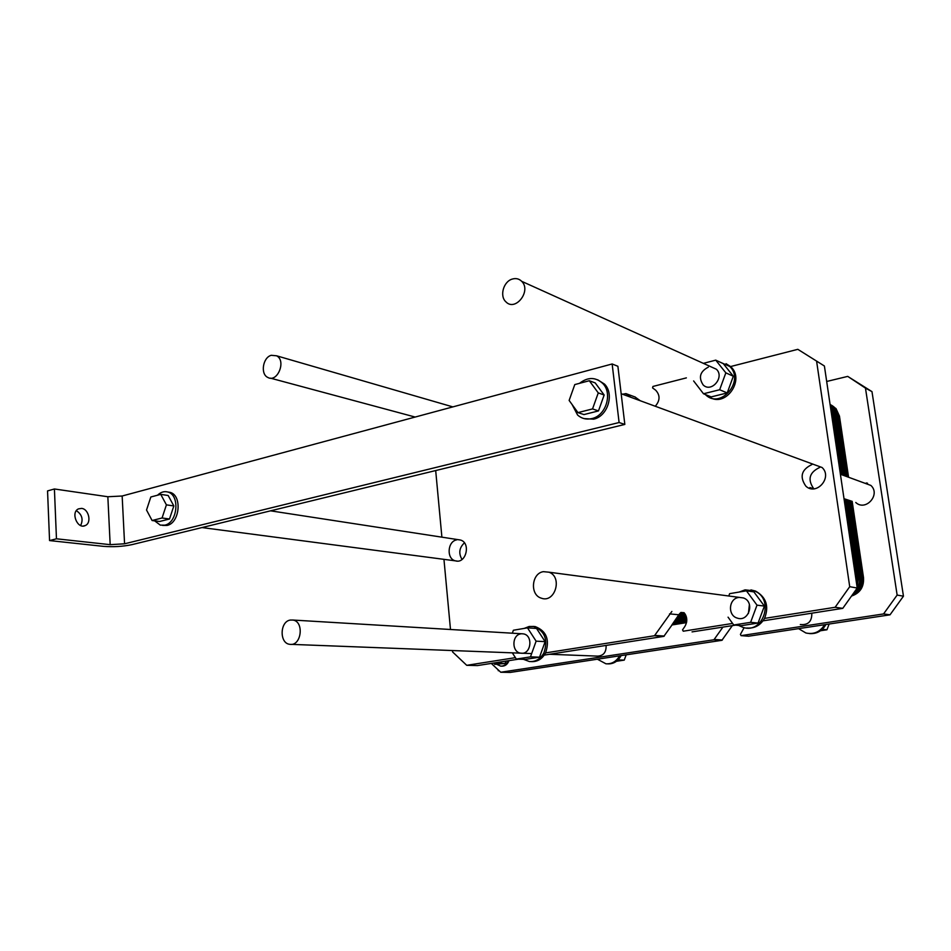 <?xml version="1.0" encoding="UTF-8"?>
<svg xmlns="http://www.w3.org/2000/svg" width="951" height="951" viewBox="0 0 951 951"><rect width="100%" height="100%" fill="white"/><g stroke="black" fill="none" stroke-linecap="round" stroke-linejoin="round"><path stroke-width="1.43" d="M543.401 571.658C531.443 573.275 529.719 594.981 541.309 598.167C554.98 603.481 562.873 577.043 549.036 572.205L543.401 571.658M290.293 620.064C279.76 621.443 279.273 643.47 289.793 644.314C301.384 646.537 304.546 621.455 292.872 620.04L290.293 620.064M619.101 422.529L124.569 543.794L110.173 544.661L56.466 538.801L49.559 540.572L103.338 546.338C113.3 547.122 122.857 546.552 132.011 544.626L624.831 424.419L619.101 422.529L612.147 363.971L617.888 366.278L624.831 424.419M49.559 540.572L47.55 490.918L54.409 488.98L107.843 496.743L122.156 496.006L612.147 363.971M167.709 491.976L170.146 492.392C182.402 495.412 179.81 523.133 167.019 525.439L162.621 525.428M597.703 379.794L604.515 384.109C614.631 394.035 607.665 416.372 593.626 419.165L584.164 418.618M572.098 404.532L577.614 415.064C581.691 418.63 586.434 419.807 591.855 418.583C605.918 415.789 612.884 393.405 602.768 383.455C595.576 376.941 587.825 376.905 579.528 383.324M589.299 380.733L595.219 382.92L604.158 395.01L598.476 410.915L583.95 414.577L577.946 412.615L592.544 408.918L598.262 392.894L589.299 380.733L574.773 384.584L569.138 400.442L577.946 412.615M604.158 395.01L598.262 392.894M598.476 410.915L592.544 408.918M160.743 494.365L168.172 495.507L173.831 505.944L169.504 518.996L159.566 521.493L152.101 520.518L162.062 517.986L166.413 504.862L160.743 494.365L150.829 496.993L146.525 510.021L152.101 520.518M169.504 518.996L162.062 517.986M173.831 505.944L166.413 504.862M154.656 520.851L160.303 525.118L164.796 525.154C177.599 522.836 180.203 495.079 167.935 492.047C164.285 491.001 160.826 492.059 157.533 495.209M80.633 525.523C83.474 519.448 82.059 514.503 76.365 510.675M81.572 508.393C88.823 508.94 91.878 522.919 85.317 525.523C77.554 529.707 70.374 512.399 78.446 508.892L81.572 508.393M54.409 488.98L56.466 538.801M512.316 279.059C503.471 281.437 499.358 296.106 505.908 301.836C515.371 311.94 531.704 290.899 521.719 281.341C519.115 278.774 515.977 278.013 512.316 279.059M271.237 355.305C262.833 357.457 260.229 374.064 267.766 377.416C277.407 383.134 286.572 360.726 276.586 355.793L271.237 355.305M826.692 381.47L847.733 376.394L871.984 391.634L903.45 596.194L890.017 614.822L748.544 636.207M732.318 625.651L721.904 640.308L510.283 672.416L500.749 672.25L491.287 663.418M866.741 482.942L865.351 483.405M847.733 376.394L865.469 388.127L897.138 595.076L883.562 613.93L741.102 635.637L740.413 634.388L744.122 627.672M883.562 613.93L890.017 614.822M722.926 627.113L713.928 639.773L500.749 672.25M865.469 388.127L871.984 391.634M897.138 595.076L903.45 596.194M866.135 483.69L867.526 483.227M825.884 624.545L825.718 624.855C821.902 631.202 816.445 634.103 809.349 633.556M798.638 628.67L805.877 632.986C813.866 634.686 820.107 631.94 824.6 624.736M829.106 624.058L826.954 629.776L820.523 630.739M822.27 629.324L826.954 629.776M606.096 645.42C606.358 652.231 603.516 655.798 597.573 656.119L549.619 654.276M508.999 660.636C507.561 664.392 505.124 666.235 501.7 666.164L501.522 666.164M811.809 613.193C811.976 621.502 808.148 625.271 800.314 624.51M862.795 482.466L870.878 485.438C881.006 494.568 865.66 511.769 855.769 502.497M618.055 659.899L624.26 660.113L616.45 661.278M626.186 654.835L624.26 660.113M597.394 659.198L605.942 663.798C611.814 664.155 616.355 661.504 619.577 655.833M621.11 655.608L620.967 655.893C617.829 661.432 613.383 664.095 607.641 663.869M505.92 661.123L505.076 663.489L494.71 664.345L500.904 663.37L501.45 661.825M493.878 663.013L494.71 664.345M505.076 663.489L500.904 663.37M496.921 664.392L500.737 666.14C504.089 666.211 506.503 664.44 507.977 660.802M498.966 670.586L498.122 669.801M498.217 670.693L499.109 670.717M518.45 659.162L477.521 665.569L466.727 665.32L452.581 651.922L452.45 650.543M450.489 629.491L443.951 559.343M441.894 537.16L435.689 470.555M524.191 628.409L529.196 626.471L533.559 626.483C544.816 630.846 548.275 639.619 543.936 652.826C540.477 659.031 535.639 661.944 529.434 661.551L523.49 659.316M516.31 659.091L525.463 659.376L539.55 657.177L545.125 641.64L536.542 628.456L527.484 627.85L536.114 641.164L530.48 656.868L516.31 659.091L512.339 652.85M533.035 626.4L535.235 626.602C546.468 630.953 549.928 639.714 545.601 652.897L654.466 635.743L663.822 636.374L544.269 655.108M531.336 661.623C537.446 661.908 542.201 658.995 545.601 652.897M545.125 641.64L536.114 641.164M539.55 657.177L530.48 656.868M512.327 633.2L513.385 630.24L527.484 627.85M292.872 620.04L523.181 633.853C533.523 635.042 531.181 654.989 520.898 653.171C511.579 652.469 511.602 634.899 520.91 633.853M270.56 510.83L460.343 540.002C471.197 542.652 466.121 564.205 455.446 560.852C446.292 559.01 447.41 541.297 456.742 539.859M464.409 542.866C459.214 547.776 458.418 553.304 462.02 559.461M521.719 281.341L716.365 369.226C724.995 377.083 711.396 393.203 703.169 384.953C698.284 377.452 699.995 371.52 708.317 367.145M549.036 572.205L743.444 597.941C755.153 601.828 748.865 622.323 737.287 618.102C727.456 615.547 728.621 598.619 738.689 597.466M749.4 604.456L748.425 613.454M621.169 393.726L822.08 467.512C832.862 477.366 816.386 496.172 805.866 486.163C799.375 476.82 801.396 469.616 811.916 464.563M819.726 467.428C809.313 472.397 807.316 479.506 813.759 488.743L813.842 488.826M719.669 361.962L729.75 366.456C745.037 380.804 720.656 409.465 705.773 394.95L705.273 394.487M703.502 393.762L711.182 396.9L727.218 392.953L733.328 376.239L723.295 363.651L715.734 360.144L725.839 372.851L719.669 389.744L703.502 393.762L693.624 380.935M797.83 349.326L824.398 366.004L797.83 349.326L730.57 366.563L731.129 367.098C744.657 379.568 726.623 406.469 710.694 397.827M730.57 366.563L726.053 363.698M733.328 376.239L725.839 372.851M727.218 392.953L719.669 389.744M703.371 363.365L715.734 360.144M746.808 628.017C754.464 628.635 760.384 625.437 764.556 618.4L835.121 607.285L842.776 608.343L763.023 620.837M728.775 595.992L729.631 593.662L746.416 590.821L757.008 605.157L750.612 622.334L733.732 624.985L728.062 617.163M733.732 624.985L741.316 625.675L758.054 623.06L764.39 606.084L753.881 591.891L746.416 590.821M764.39 606.084L757.008 605.157M758.054 623.06L750.612 622.334M739.165 592.045L745.073 589.858L754.179 590.868C774.827 598.227 763.701 634.424 742.993 627.387L738.618 625.425M750.933 589.917L755.546 591.07C766.233 597.169 769.228 606.274 764.556 618.4M816.695 361.855L849.718 586.696L857.22 588.027L842.776 608.343M824.398 366.004L857.22 588.027M849.718 586.696L835.121 607.285M686.372 377.88L652.933 386.451L652.564 387.913L655.667 390.195C660.267 395.188 660.137 400.549 655.275 406.255M735.515 625.152L692.055 631.88M681.059 612.385L663.822 636.374M634.995 396.971L640.261 400.74M671.87 611.445L654.466 635.743M732.615 623.44L683.258 631.202L682.545 629.859L684.815 626.519C687.632 621.669 687.371 617.056 684.042 612.682M622.548 394.237L625.913 393.607L630.893 397.304M625.913 393.607L635.316 397.078L625.913 393.607M466.727 665.32L515.394 657.652M830.116 404.639L836.012 408.585L839.471 416.134L848.577 477.247M831.245 412.294L840.577 474.311L831.424 412.377L835.477 414.267L832.006 406.671L830.152 404.924L832.006 406.671L835.477 414.267L844.607 475.785M852.155 501.308L863.52 577.661C864.09 586.981 860.084 593.115 851.502 596.063M848.197 500.012L859.609 576.888C860.263 582.345 858.753 587.076 855.056 591.082C858.753 587.076 860.263 582.345 859.609 576.888L863.52 577.661M672.761 623.642L686.705 621.395M686.491 622.632L671.846 624.985M844.179 498.704L855.817 578.47L855.627 576.104L859.609 576.888C860.263 582.345 858.753 587.076 855.056 591.082M673.7 622.263L686.777 620.159M674.651 620.872L686.717 618.911M675.614 619.446L686.527 617.674M676.601 618.007L686.194 616.438M677.599 616.533L685.707 615.202M678.622 615.024L685.029 613.977M679.846 613.466L684.114 612.765M810.074 488.434L809.943 487.494L810.074 488.434M846.996 476.665L837.879 415.397C837.011 410.392 834.407 406.766 830.092 404.52C834.859 406.671 837.712 410.416 838.675 415.765L847.781 476.95M851.371 501.058L862.747 577.507C863.365 586.28 859.728 592.318 851.823 595.623M672.036 624.724L686.551 622.382M850.574 500.797L861.963 577.352C862.628 585.531 859.395 591.427 852.239 595.041M672.214 624.45L686.598 622.132M830.104 404.567C833.968 406.885 836.286 410.368 837.082 415.016L846.2 476.368M849.79 500.535L861.178 577.198C861.879 584.699 859.086 590.393 852.785 594.256M672.393 624.177L686.634 621.883M830.116 404.698C833.516 407.064 835.572 410.38 836.274 414.648L845.403 476.082M848.993 500.274L860.393 577.043C861.095 583.736 858.836 589.097 853.582 593.139M672.583 623.915L686.67 621.645M839.471 416.134L835.477 414.267L830.152 404.924M830.211 405.269L834.669 413.887L843.799 475.488M847.4 499.75L858.812 576.734L857.077 587.04M672.951 623.369L686.729 621.146M830.282 405.78L833.861 413.519L843.002 475.191M846.604 499.489L858.016 576.579L856.875 585.65M673.142 623.095L686.753 620.896M830.389 406.541L833.052 413.138L842.194 474.906M845.796 499.227L857.22 576.425L856.625 583.997M673.32 622.822L686.765 620.646M830.568 407.729L832.232 412.758L841.385 474.608M844.987 498.966L856.423 576.258L856.316 581.893M673.51 622.548L686.777 620.397M830.936 410.19L840.577 474.311M855.817 578.47L855.46 576.068M673.89 621.99L686.777 619.909M674.081 621.716L686.777 619.66M674.271 621.431L686.765 619.41M674.461 621.158L686.741 619.16M674.841 620.587L686.693 618.661M675.032 620.302L686.658 618.423M675.234 620.016L686.622 618.174M675.424 619.731L686.574 617.924M675.816 619.16L686.479 617.425M676.006 618.875L686.408 617.175M676.209 618.59L686.349 616.937M676.399 618.293L686.277 616.688M676.803 617.71L686.111 616.189M677.005 617.413L686.016 615.939M677.207 617.116L685.921 615.701M677.397 616.83L685.814 615.452M677.813 616.224L685.588 614.952M678.015 615.927L685.457 614.715M678.218 615.63L685.314 614.465M678.42 615.333L685.172 614.215M678.836 614.726L684.863 613.728M679.05 614.417L684.696 613.49M679.287 614.108L684.506 613.252M679.561 613.787L684.316 613.003M680.179 613.133L683.341 612.61M680.547 612.801L682.307 612.515M811.75 488.089L811.845 488.778M810.846 487.792L810.965 488.648M122.156 496.006L124.569 543.794M107.843 496.743L110.173 544.661M741.102 635.637L748.853 636.231M713.928 639.773L721.904 640.308M714.403 639.476L722.368 640.011M654.954 635.423L664.321 636.053M669.575 613.87L678.8 614.774M604.515 384.109L602.768 383.455M170.146 492.392L167.935 492.047M85.317 525.523L83.426 526.022M457.229 561.09L201.957 527.567M741.043 635.637L748.603 636.219M531.657 653.587L291.196 644.362M870.878 485.438L840.399 474.24M452.866 406.897L276.586 355.793M415.159 417.049L270.476 378.153M533.559 626.483L535.235 626.602M729.75 366.456L731.129 367.098M754.179 590.868L755.546 591.07M830.294 405.851L836.012 408.585"/></g></svg>
